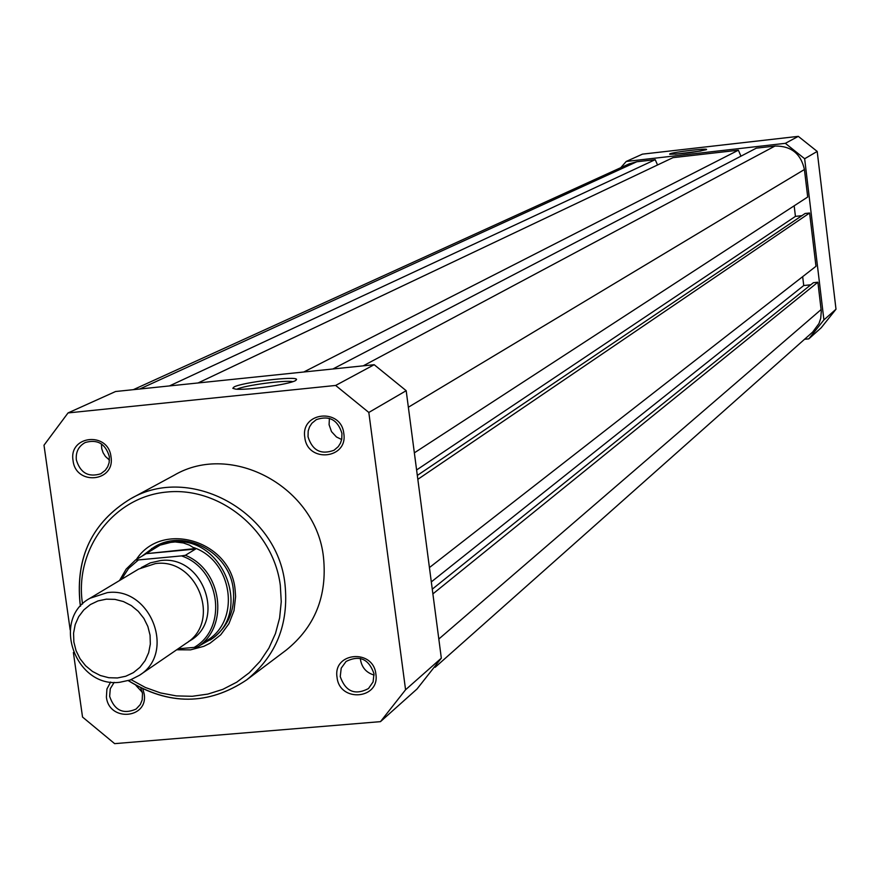 <?xml version="1.0" encoding="UTF-8"?>
<svg xmlns="http://www.w3.org/2000/svg" width="880" height="880" viewBox="0 0 880 880"><rect width="100%" height="100%" fill="white"/><g stroke="black" fill="none" stroke-linecap="round" stroke-linejoin="round"><path stroke-width="1.32" d="M133.32 389.675L629.112 163.889L636.779 161.766L139.766 389.004M657.536 164.978L655.226 159.665L169.455 385.924M655.226 159.665L636.779 161.766M740.949 156.167L738.375 150.205L672.98 157.652L198.066 382.965M738.375 150.205L303.787 371.998M414.348 452.837L807.708 197.01L804.419 169.521C800.899 153.659 791.098 145.838 774.994 146.047L756.294 148.17L332.86 368.995M794.167 205.81L795.443 216.381L416.603 469.975M801.878 215.677L795.443 216.381M429.429 567.567L815.98 266.288L809.611 213.004L805.112 213.488L417.318 475.431M809.611 213.004L417.835 479.336M810.788 284.79L803.737 285.538L431.31 581.911M803.737 285.538L802.67 276.672M435.149 667.293L812.669 332.068L818.983 323.532L820.699 318.461L821.304 311.333L817.883 282.216L813.395 282.7L432.267 589.171M817.883 282.216L432.883 593.901M669.79 153.868C672.738 152.163 707.817 147.994 706.585 149.49L706.321 149.699C693.935 152.471 681.725 153.989 669.713 154.242L669.79 153.868M701.008 150.986L675.279 154.209M620.741 167.706L626.241 161.447L785.345 143.33L804.65 158.741L823.911 319.902L808.797 338.866L804.529 339.295M626.241 161.447L642.444 154.143L798.303 136.356L817.201 151.426L836 309.221L821.194 327.789L808.797 338.866M804.65 158.741L817.201 151.426M836 309.221L823.911 319.902M798.303 136.356L785.345 143.33M73.051 460.537C68.541 435.303 108.339 431.255 110.99 456.753C115.434 482.042 75.68 485.936 73.051 460.537M109.329 456.588C105.49 443.707 97.449 439.01 85.228 442.519C78.606 446.171 75.636 451.968 76.34 459.888C80.3 472.934 88.44 477.565 100.782 473.781L105.303 470.305L107.734 466.708L109.164 462.55L109.329 456.588M304.81 437.404C300.377 411.807 341.286 407.649 343.794 433.51C348.15 459.173 307.296 463.177 304.81 437.404M341.935 433.378C337.744 419.771 329.208 415.195 316.294 419.639L311.916 423.225L309.573 426.811L308.198 430.925L308.022 436.755C312.356 450.56 321.035 455.059 334.059 450.241L338.25 446.644L340.483 443.102L341.781 439.076L341.935 433.378M142.89 689.051L144.166 693.869C148.555 718.839 108.988 722.15 106.403 697.092L106.92 689.007L110.649 682.033M114.169 682.352L110.286 688.71L109.648 696.333C114.4 710.424 123.211 714.67 136.07 709.082L140.283 704.572L142.197 699.93L142.494 693.528L140.8 688.028M337.051 677.358C332.684 652.091 373.384 648.538 375.859 674.047C380.16 699.369 339.504 702.768 337.051 677.358M373.989 673.717C368.819 658.9 359.524 654.808 346.082 661.452L341.209 668.173L340.241 676.599C345.554 691.592 354.959 695.585 368.456 688.578L373.087 681.945L373.989 673.717M295.438 380.633C289.135 384.45 245.718 390.577 235.422 389.092L232.804 388.3L234.036 386.969C242.319 382.305 296.516 375.76 296.571 379.434L295.438 380.633M136.356 559.493C161.854 520.025 230.582 540.617 235.07 589.413L235.609 596.585L233.992 610.698L228.921 623.722L220.726 634.81L209.957 643.269L203.819 646.327L190.553 649.858L176.671 649.792M200.002 645.403L212.52 638.374C228.404 626.351 235.312 609.95 233.244 589.149C229.449 551.958 183.909 527.956 154 547.206L141.746 556.303M360.404 658.427L360.536 660.022C362.021 667.821 366.542 672.826 374.11 675.048M329.406 418.352L329.087 424.71L331.507 431.618L336.468 436.986L341.682 439.527M101.42 443.905L101.728 448.635L103.114 452.782L105.446 456.478L109.472 460.097M128.271 680.647C168.872 705.628 208.318 705.386 246.62 679.932L286.253 650.078C314.919 626.868 327.338 596.035 323.51 557.557C316.47 487.399 231.781 441.155 174.075 475.288L130.427 498.894C189.992 463.639 277.607 511.621 284.988 584.243C289.003 624.074 276.21 655.963 246.62 679.932C208.516 705.375 169.114 705.595 128.381 680.614M73.381 652.509L82.533 717.057L114.642 743.644L380.479 721.644L417.054 688.963L441.331 658.152L406.186 390.698L374.187 364.705L115.577 391.512L68.035 412.929L44 445.214L70.18 629.926M380.479 721.644L405.57 689.766L368.819 412.456L335.643 385.451L68.035 412.929M441.331 658.152L405.57 689.766M368.819 412.456L406.186 390.698M374.187 364.705L335.643 385.451M135.96 685.443L142.274 692.274M292.842 381.667C285.285 379.874 243.782 385.473 236.94 389.213M139.447 675.29L186.285 643.203C221.903 621.478 197.142 557.535 155.386 563.596L138.688 569.041L90.002 598.257L107.294 592.636C150.546 586.421 176.308 652.828 139.447 675.29L130.152 680.031L119.889 682.253C75.46 688.347 50.776 619.19 90.002 598.257M106.326 599.159L97.988 600.919L90.354 604.571L83.798 609.928L78.661 616.715L75.196 624.591L73.568 633.16L73.854 641.993L76.043 650.65L80.025 658.713L85.602 665.764L92.488 671.451L100.353 675.51L108.801 677.721L117.403 677.963L125.741 676.247L133.397 672.639L139.975 667.315L145.156 660.55L148.665 652.674L150.326 644.083L150.062 635.206L147.873 626.505L143.88 618.409L138.27 611.325L131.34 605.605L123.442 601.557L114.961 599.379L106.326 599.159M188.628 641.465C227.029 621.808 203.489 554.356 160.325 560.615L150.293 562.881L141.24 567.633M185.372 555.291C221.947 570.064 229.57 625.966 198.022 646.778L194.172 647.405C228.261 628.067 220.176 568.788 181.511 555.896L185.372 555.291L195.58 549.043L189.508 545.16L183.337 542.949L175.153 541.948L167.244 542.762L158.411 545.303L151.558 548.647M181.511 555.896L138.446 559.933L128.601 568.425L121.429 579.403M194.172 647.405L178.079 648.824M195.58 549.043L146.168 553.685L135.553 559.966L138.446 559.933M195.547 548.537L146.168 553.685M210.188 639.991C253.77 612.975 223.135 534.6 171.82 542.113L160.072 545.138L147.092 553.08M198.022 646.778L207.196 640.409M206.426 640.937L202.477 643.687M207.933 639.903L208.021 639.848C241.032 619.069 232.122 560.747 193.765 547.591M774.994 146.047L363.231 365.838M804.419 169.521L408.353 407.231M821.15 309.529L438.812 639.034M131.087 679.679L145.387 687.489L160.6 692.945L176.352 695.904L192.236 696.289L207.867 694.089L222.827 689.348L236.753 682.176L249.282 672.749L260.095 661.309L268.895 648.131L275.462 633.556L279.62 617.958L281.248 601.722L280.313 585.288C273.273 530.266 219.637 486.42 166.628 492.052C113.498 496.881 74.36 549.186 82.434 603.35L82.533 604.032M80.564 606.1L80.124 603.339M80.069 602.954C75.669 556.798 92.455 522.115 130.427 498.894C92.268 522.357 75.471 557.161 80.025 603.306L80.476 606.199M119.537 580.536L126.17 569.107L135.553 559.966L126.159 569.118L119.526 580.536M295.79 380.446L296.571 379.434"/></g></svg>
